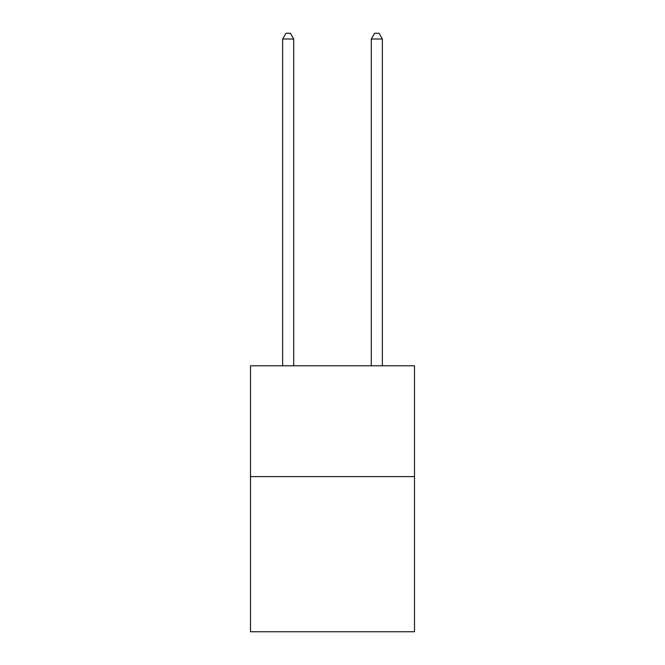 <?xml version="1.0" encoding="UTF-8"?>
<svg xmlns="http://www.w3.org/2000/svg" width="665" height="665" viewBox="0 0 665 665"><rect width="100%" height="100%" fill="white"/><g stroke="black" fill="none" stroke-linecap="round" stroke-linejoin="round"><path stroke-width="1" d="M414.503 476.606L414.503 631.75L250.497 631.75L250.497 365.792L414.503 365.792L414.503 476.606L250.497 476.606M293.714 365.792L293.714 39.011L282.633 39.011L282.633 365.792M282.633 39.011L285.958 33.25L290.389 33.25L293.714 39.011M382.367 365.792L382.367 39.011L371.286 39.011L371.286 365.792M371.286 39.011L374.611 33.25L379.042 33.25L382.367 39.011"/></g></svg>
